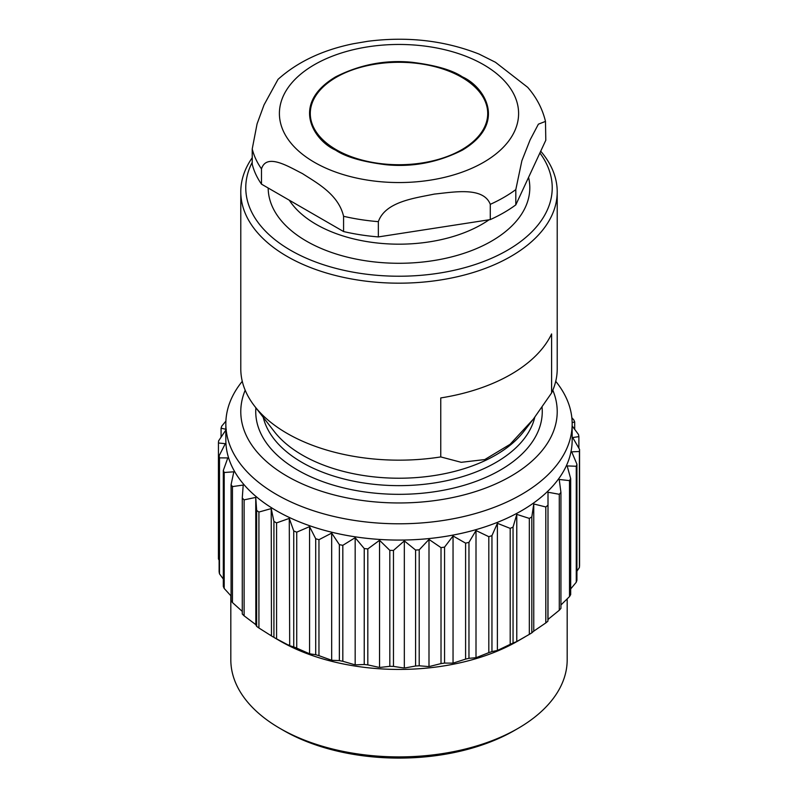 <?xml version="1.0" encoding="UTF-8"?>
<svg xmlns="http://www.w3.org/2000/svg" width="798" height="798" viewBox="0 0 798 798"><rect width="100%" height="100%" fill="white"/><g stroke="black" fill="none" stroke-linecap="round" stroke-linejoin="round"><path stroke-width="1.2" d="M567.179 598.909L567.179 659.806A168.179 97.097 180 0 1 517.922 728.464L514.401 730.499A163.201 94.224 180 0 1 283.599 730.499L280.078 728.464A168.179 97.097 180 0 1 230.822 659.806L230.822 595.737M517.922 728.464A168.179 97.097 180 0 1 280.078 728.464L283.599 730.499M525.014 636.894L517.922 640.994A168.179 97.097 180 0 1 282.552 642.39A168.179 97.097 180 0 1 280.078 640.994L273.923 637.403A180.637 104.289 0 0 0 276.577 638.849L288.058 644.944A174.413 100.698 0 0 0 289.694 645.712L293.744 646.919A180.637 104.289 0 0 0 296.726 648.126L308.347 653.273A174.413 100.698 0 0 0 310.153 653.891L315.709 654.699A180.637 104.289 0 0 0 318.961 655.657L330.472 659.846A174.413 100.698 0 0 0 332.417 660.315L339.369 660.604A180.637 104.289 0 0 0 342.821 661.283L353.993 664.535A174.413 100.698 0 0 0 356.038 664.834L364.237 664.505A180.637 104.289 0 0 0 367.818 664.884L378.432 667.238A174.413 100.698 0 0 0 380.526 667.377L389.823 666.32A180.637 104.289 0 0 0 393.464 666.4L403.289 667.906A174.413 100.698 0 0 0 405.394 667.876L415.588 666.011A180.637 104.289 0 0 0 419.209 665.791L428.057 666.53A174.413 100.698 0 0 0 430.132 666.32L441.015 663.587A180.637 104.289 0 0 0 444.556 663.078L452.237 663.138A174.413 100.698 0 0 0 454.242 662.759L465.593 659.108A180.637 104.289 0 0 0 468.965 658.31L475.339 657.781A174.413 100.698 0 0 0 477.224 657.243L488.815 652.644A180.637 104.289 0 0 0 491.957 651.587L496.875 650.589A174.413 100.698 0 0 0 498.61 649.901L510.201 644.345A180.637 104.289 0 0 0 513.054 643.038L516.426 641.702A174.413 100.698 0 0 0 517.972 640.874L529.333 634.37A180.637 104.289 0 0 0 531.827 632.844L533.583 631.298A174.413 100.698 0 0 0 534.909 630.35L545.802 622.929A180.637 104.289 0 0 0 547.897 621.203L547.997 619.587A174.413 100.698 0 0 0 549.084 618.54L559.288 610.251A180.637 104.289 0 0 0 560.934 608.375L560.934 492.416L559.218 479.468L569.513 480.625A180.637 104.289 0 0 0 570.68 478.64L570.68 594.6A180.637 104.289 0 0 1 569.513 596.585L569.513 480.625M232.457 486.59L232.457 602.55A180.637 104.289 0 0 1 231.081 600.605L231.081 484.645A180.637 104.289 0 0 0 232.457 486.59L243.2 485.064L242.273 498.052L242.273 614.011A180.637 104.289 0 0 0 244.108 615.827L254.642 623.757A174.413 100.698 0 0 0 255.829 624.754L256.647 626.36A180.637 104.289 0 0 0 258.921 628.006L270.043 635.038A174.413 100.698 0 0 0 271.47 635.936L272.986 636.894M232.457 602.55L242.183 611.318A174.413 100.698 0 0 0 242.273 611.418M223.31 579.059L219.49 573.832A180.637 104.289 0 0 1 219.121 571.737L219.121 455.778A180.637 104.289 0 0 0 219.49 457.872L227.819 457.922L223.31 470.461L223.31 586.42A180.637 104.289 0 0 0 224.198 588.455L231.081 596.016M225.904 421.105L221.734 426.132A180.637 104.289 0 0 0 221.076 428.197L226.303 429.374L218.592 440.895A180.637 104.289 0 0 0 218.443 443L218.443 558.959L219.121 560.156M576.924 571.218L579.408 567.458A180.637 104.289 0 0 0 579.557 565.353L579.557 449.394L572.705 437.533L578.879 436.626A180.637 104.289 0 0 0 578.51 434.531L572.166 425.923M570.68 588.944L576.266 582.231A180.637 104.289 0 0 0 576.924 580.156L576.924 464.197L571.697 451.838L579.408 451.498A180.637 104.289 0 0 0 579.557 449.394M560.934 604.984L569.513 596.585M571.847 417.723L573.802 419.898A180.637 104.289 0 0 1 574.69 421.942L572.156 422.631M574.69 429.304L574.69 421.942M578.879 448.197L578.879 436.626M579.408 567.458L579.408 451.498M576.266 582.231L576.266 466.271A180.637 104.289 0 0 0 576.924 464.197M576.266 466.271L567.169 465.912L570.68 478.64M559.288 610.251L559.288 494.291A180.637 104.289 0 0 0 560.934 492.416M547.997 619.587L548.007 618.879L549.084 618.54M559.288 494.291L548.007 492.236L547.897 621.203M548.007 618.879L548.007 492.236M545.802 622.929L545.802 506.969A180.637 104.289 0 0 0 547.897 505.244M533.583 631.298L534.909 630.35M545.802 506.969L533.762 503.957L531.827 516.885L531.827 632.844M533.762 630.6L533.762 503.957M529.333 634.37L529.333 518.411A180.637 104.289 0 0 0 531.827 516.885M516.426 641.702L517.972 640.874M529.333 518.411L516.775 514.381L513.054 527.079L513.054 643.038M516.775 641.023L516.775 514.381M510.201 644.345L510.201 528.386A180.637 104.289 0 0 0 513.054 527.079M496.875 650.589L498.61 649.901M510.201 528.386L497.393 523.308L491.957 535.628L491.957 651.587M497.393 649.951L497.393 523.308M488.815 652.644L488.815 536.685A180.637 104.289 0 0 0 491.957 535.628M475.339 657.781L477.224 657.243M488.815 536.685L476.007 530.55L468.965 542.351L468.965 658.31M476.007 657.193L476.007 530.55M465.593 659.108L465.593 543.149A180.637 104.289 0 0 0 468.965 542.351M452.237 663.138L454.242 662.759M465.593 543.149L453.045 535.967L444.556 547.119L444.556 663.078M453.045 662.609L453.045 535.967M441.015 663.587L441.015 547.628A180.637 104.289 0 0 0 444.556 547.119M428.057 666.53L430.132 666.32M441.015 547.628L428.995 539.438L419.209 549.832L419.209 665.791M428.995 666.071L428.995 539.438M415.588 666.011L415.588 550.051A180.637 104.289 0 0 0 419.209 549.832M403.289 667.906L405.394 667.876M415.588 550.051L404.327 540.894L393.464 550.44L393.464 666.4M404.327 667.537L404.327 540.894M221.076 437.134L221.076 428.197M389.823 666.32L389.823 550.361A180.637 104.289 0 0 0 393.464 550.44M378.432 667.238L380.526 667.377M389.823 550.361L379.549 540.306L367.818 548.924L367.818 664.884M379.549 666.948L379.549 540.306M364.237 664.505L364.237 548.545A180.637 104.289 0 0 0 367.818 548.924M218.443 443L225.295 443.678L219.121 455.778M353.993 664.535L356.038 664.834M364.237 548.545L355.17 537.692L342.821 545.323L342.821 661.283M355.17 664.335L355.17 537.692M219.49 573.832L219.49 457.872M339.369 660.604L339.369 544.645A180.637 104.289 0 0 0 342.821 545.323M461.733 77.286A88.718 51.222 0 0 0 365.055 66.184A88.718 51.222 0 0 0 310.282 113.506A88.718 51.222 0 0 0 399 164.727A88.718 51.222 0 0 0 487.718 113.506A88.718 51.222 0 0 0 461.733 77.286M330.472 659.846L332.417 660.315M339.369 544.645L331.679 533.104L318.961 539.697L318.961 655.657M331.679 659.746L331.679 533.104M487.718 113.506L487.718 113.525A88.718 51.222 180 0 1 487.718 113.525A88.718 51.222 180 0 1 432.945 160.847A88.718 51.222 180 0 1 336.267 149.745A88.718 51.222 180 0 1 310.282 113.525A88.718 51.222 180 0 1 310.282 113.516L310.282 113.525M223.31 470.461A180.637 104.289 0 0 0 224.198 472.496L233.834 471.808L231.081 484.645M224.198 588.455L224.198 472.496M315.709 654.699L315.709 538.74A180.637 104.289 0 0 0 318.961 539.697M315.709 538.74L309.564 526.63L309.564 653.273L310.153 653.891M309.564 653.273L308.347 653.273M343.579 216.288C338.422 194.193 316.567 182.812 302.522 173.635C288.447 166.573 266.542 152.757 261.495 168.897L261.495 184.148L343.579 231.55L343.579 216.288A148.248 85.595 0 0 0 378.352 221.654C385.384 201.485 415.199 198.103 434.341 194.084C453.404 192.178 483.398 186.383 490.281 204.338A148.248 85.595 0 0 0 515.807 189.605L521.882 160.727L530.121 139.869L538.391 124.169L545.483 121.406L545.802 140.239L515.807 204.867L515.807 189.605M545.483 121.396C542.48 108.857 536.545 97.496 527.678 87.321L495.458 62.274L479.079 54.074M479.069 54.074C444.606 40.499 407.499 36.239 367.768 41.297L353.384 43.73C322.651 49.985 297.534 61.865 278.023 79.361L264.038 104.887L257.076 123.87L252.228 148.947A148.248 85.595 0 0 0 261.495 168.897M258.921 628.006L258.921 512.047L271.21 508.605L273.923 521.443A180.637 104.289 0 0 0 276.577 522.89L289.275 518.411L293.744 530.959A180.637 104.289 0 0 0 296.726 532.166L296.726 648.126M296.726 532.166L309.564 526.63M261.495 184.148A148.248 85.595 0 0 1 252.228 164.208L252.228 148.947M343.579 231.55A148.248 85.595 0 0 0 378.352 236.916L378.352 221.654M378.352 236.916L490.281 219.6L490.281 204.338M490.281 219.6A148.248 85.595 0 0 0 515.807 204.867M293.744 530.959L293.744 646.919M289.275 518.411L289.694 645.712M289.275 645.053L288.058 644.944M289.275 200.188A117.107 67.611 0 0 0 481.802 224.378A117.107 67.611 0 0 0 489.054 219.789M276.577 522.89L276.577 638.849M268.188 188.019A130.812 75.521 0 0 0 408.237 263.091A130.812 75.521 0 0 0 528.565 177.375M242.273 498.052A180.637 104.289 0 0 0 244.108 499.867L244.108 615.827M273.923 521.443L273.923 637.403M252.228 162.343A153.236 88.468 0 0 0 407.628 276.088A153.236 88.468 0 0 0 539.887 152.977M256.647 626.36L256.647 510.401L255.749 497.413L255.829 624.754M255.749 497.413L244.108 499.867M254.642 623.757L255.749 624.056M271.21 508.605L271.47 635.936M271.21 635.248L270.043 635.038M551.608 333.933A158.213 91.341 180 0 1 440.755 397.933L440.755 456.925L461.224 462.311L484.775 459.568L510.062 444.336L533.303 419.189L551.608 392.925L551.608 333.933M252.228 157.725A158.213 91.341 0 0 0 240.787 191.829A158.213 91.341 0 0 0 377.933 282.362A158.213 91.341 0 0 0 551.608 215.939A158.213 91.341 0 0 0 557.213 191.829A158.213 91.341 0 0 0 540.715 151.211M551.608 392.925A158.213 91.341 0 0 0 557.213 368.816L557.213 191.829M240.787 191.829L240.787 368.816A158.213 91.341 0 0 0 254.572 406.112A158.213 91.341 0 0 0 440.755 456.925M258.921 512.047A180.637 104.289 180 0 1 256.647 510.401M533.303 419.189L523.737 431.538A136.638 78.882 180 0 1 399 478.221A136.638 78.882 180 0 1 274.263 431.538L254.572 406.112M555.727 381.314A173.166 99.979 180 0 1 572.166 423.818L572.166 440.097A173.166 99.979 180 0 1 523.937 509.324A173.166 99.979 180 0 1 334.382 532.855A173.166 99.979 180 0 1 225.834 440.097L225.834 423.818A173.166 99.979 180 0 1 242.273 381.314M572.166 423.818A173.166 99.979 180 0 1 521.443 494.511A173.166 99.979 180 0 1 332.736 516.186A173.166 99.979 180 0 1 225.834 423.818M552.815 390.222A158.213 91.341 180 0 1 510.88 476.207A158.213 91.341 180 0 1 321.634 491.299A158.213 91.341 180 0 1 245.186 390.222M542.061 407.249A143.271 82.713 180 0 1 399.489 494.331A143.271 82.713 180 0 1 255.889 407.808M263.24 417.304A137.037 79.122 0 0 0 399.02 485.643A137.037 79.122 0 0 0 534.77 417.284M462.421 76.887C452.247 70.034 435.339 65.147 411.688 62.244C385.274 59.71 359.908 64.598 335.579 76.887C289.494 104.488 314.472 140.887 335.579 150.124C345.753 156.977 362.661 161.864 386.312 164.767C412.726 167.301 438.092 162.413 462.421 150.124C508.506 122.523 483.528 86.124 462.421 76.887M483.568 64.678A119.6 69.047 180 0 1 429.952 180.198A119.6 69.047 180 0 1 283.48 95.63A119.6 69.047 180 0 1 483.568 64.678"/></g></svg>
